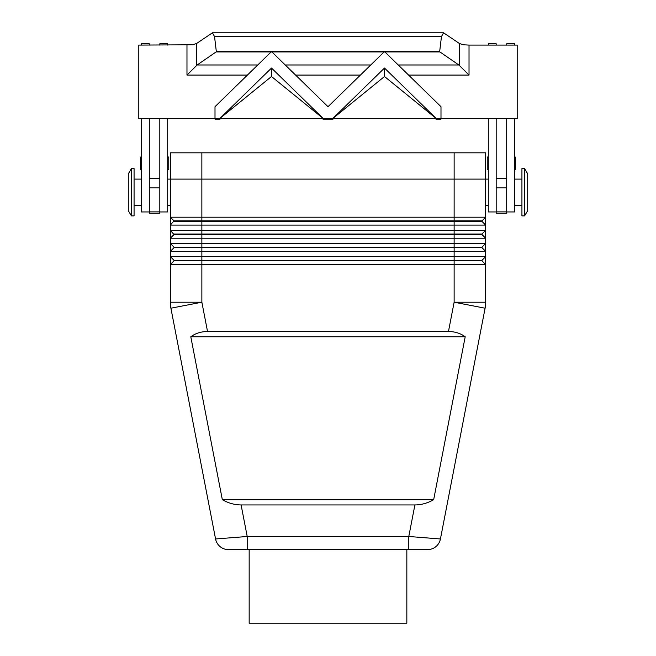 <?xml version="1.0" encoding="UTF-8"?>
<svg xmlns="http://www.w3.org/2000/svg" width="656" height="656" viewBox="0 0 656 656"><rect width="100%" height="100%" fill="white"/><g stroke="black" fill="none" stroke-linecap="round" stroke-linejoin="round"><path stroke-width="0.98" d="M141.425 156.768A1.05 1.05 0 0 0 140.376 157.817L140.376 168.854A1.05 1.05 0 0 0 141.425 169.904M167.706 169.904A1.05 1.05 0 0 0 168.756 168.854L168.756 157.817A1.05 1.05 0 0 0 167.706 156.768M167.706 118.662L167.706 211.945L159.818 211.945M141.425 205.377L134.07 205.377M134.07 179.104L141.425 179.104M414.895 504.948L241.105 504.948C234.651 504.899 228.395 503.152 222.335 499.692L190.798 336.766C195.529 333.314 201.105 331.559 207.534 331.518L448.466 331.518C454.895 331.559 460.471 333.314 465.202 336.766L433.665 499.692C427.605 503.152 421.349 504.899 414.895 504.948L408.795 536.485L408.795 549.621L427.532 549.621A13.136 13.136 0 0 0 440.43 538.978L408.795 536.485L247.205 536.485L215.57 538.978A13.136 13.136 0 0 0 220.113 546.62A13.136 13.136 0 0 1 215.57 538.978A13.136 13.136 0 0 0 228.468 549.621L408.795 549.621L228.468 549.621A13.136 13.136 0 0 1 220.113 546.62A13.136 13.136 0 0 0 228.468 549.621A13.136 13.136 0 0 1 220.113 546.62M247.205 549.621L247.205 536.485L241.105 504.948M174.012 221.408L481.988 221.408L485.67 225.09L485.67 217.202L481.988 220.883L174.012 220.883L170.33 225.09L485.67 225.09L485.67 230.346L170.33 230.346L174.012 234.545L481.988 234.545L485.67 238.226L485.67 230.346L481.988 234.02L174.012 234.02M174.012 247.164L174.012 247.689L201.868 247.689L201.859 179.104L454.141 179.104L454.132 217.202L170.33 217.202L170.33 238.226L485.67 238.226L485.67 243.483L170.33 243.483L170.33 251.363L485.67 251.363L485.67 243.483L481.988 247.164L174.012 247.164L170.33 243.483L170.33 238.226L174.012 234.545M488.294 179.104L485.67 179.104L485.67 217.202L454.132 217.202L454.132 247.689L481.988 247.689L485.67 251.363L485.67 256.619L170.33 256.619L170.33 264.507L485.67 264.507L485.67 256.619L481.988 260.301L174.012 260.301L170.33 256.619L170.33 251.363L174.012 247.689M174.012 260.301L174.012 260.826L481.988 260.826L485.67 264.507L485.67 302.211A31.537 31.537 0 0 1 485.522 305.22A31.537 31.537 0 0 0 485.67 302.211L454.132 302.211L448.466 331.518M174.012 260.826L170.33 264.507L170.33 302.211A31.537 31.537 0 0 0 170.904 308.205L215.57 538.978M524.562 215.89L527.711 210.633L527.711 173.848L524.562 168.592L521.93 168.592L521.93 215.89L524.562 215.89L524.562 168.592M485.67 205.377L488.294 205.377M131.438 215.89L128.289 210.633L128.289 173.848L131.438 168.592L131.438 215.89L134.07 215.89L134.07 168.592L131.438 168.592M170.33 205.377L167.706 205.377M167.706 179.104L201.859 179.104L201.859 152.823L170.33 152.823L170.33 217.202L174.012 220.883M514.575 205.377L521.93 205.377M521.93 179.104L514.575 179.104M506.694 211.945L514.575 211.945L514.575 118.662M488.294 169.904A1.05 1.05 0 0 1 487.244 168.854L487.244 157.817A1.05 1.05 0 0 1 488.294 156.768M514.575 156.768A1.05 1.05 0 0 1 515.624 157.817L515.624 168.854A1.05 1.05 0 0 1 514.575 169.904M216.095 51.939L216.3 51.324L439.7 51.324L439.905 51.939L216.095 51.939L197.153 64.977L186.976 75.079L247.41 75.079M408.59 75.079L469.024 75.079L469.024 45.084L517.199 45.084L517.199 118.662L138.801 118.662L138.801 45.084L192.807 44.78L196.677 43.435L212.437 32.8L214.545 36.605L216.3 51.324M469.024 75.079L458.847 64.977L439.905 51.939M469.024 45.084L463.193 44.78L459.323 43.435L459.323 65.379M249.165 549.621L249.165 623.2L406.835 623.2L406.835 549.621M454.141 152.823L454.141 179.104L485.67 179.104L485.67 152.823L201.859 152.823M219.998 118.301L215.004 118.301L215.004 106.698L271.1 51.963L271.904 51.963L328 106.698L384.096 51.963L384.9 51.963L440.996 106.698L440.996 118.301L436.002 118.301L384.498 68.052L332.994 118.301L323.006 118.301L271.502 68.052L219.998 118.359L215.004 118.301M440.996 118.301L436.002 118.359L384.498 76.506L332.994 118.359L323.006 118.359L271.502 76.506L219.998 118.359M384.498 68.052L384.498 76.506M271.904 51.963L271.1 51.963M271.502 68.052L271.502 76.506M439.7 51.324L441.455 36.605L443.563 32.8L459.323 43.435M440.996 118.662L440.996 119.146L436.002 119.146L435.387 118.662M332.994 118.662L332.994 119.146L323.006 119.146L322.391 118.662M333.609 118.662L332.994 119.146M384.096 51.963L384.9 51.963M436.002 118.662L436.002 119.146M215.004 118.662L215.004 119.146L219.998 119.146L220.613 118.662M219.998 118.662L219.998 119.146M323.006 118.662L323.006 119.146M506.694 118.662L506.694 213.266L496.182 213.266L496.182 118.662M149.306 118.662L149.306 213.266L159.818 213.266L159.818 118.662M515.624 168.854L515.624 157.817M506.694 45.084L506.694 43.772L514.575 43.772L514.575 45.084M488.294 45.084L488.294 43.772L496.182 43.772L496.182 45.084M488.294 118.662L488.294 211.945L496.182 211.945M207.534 331.518L201.868 302.211L201.868 247.689L454.132 247.689L454.132 302.211L485.096 308.205A31.537 31.537 0 0 0 485.522 305.22M481.988 260.301L481.988 260.826M481.988 247.164L481.988 247.689M481.988 234.02L481.988 234.545M481.988 220.883L481.988 221.408M190.798 336.766L465.202 336.766M222.335 499.692L433.665 499.692M435.887 546.62A13.136 13.136 0 0 1 427.532 549.621A13.136 13.136 0 0 0 440.43 538.978A13.136 13.136 0 0 1 435.887 546.62A13.136 13.136 0 0 0 440.43 538.978L485.096 308.205M427.532 549.621L408.795 549.621M159.818 45.084L159.818 43.772L167.706 43.772L167.706 45.084M149.306 45.084L149.306 43.772L141.425 43.772L141.425 45.084M149.306 211.945L141.425 211.945L141.425 118.662M201.868 302.211L170.904 308.205A31.537 31.537 0 0 1 170.33 302.211L201.868 302.211M196.677 65.379L196.677 43.435M295.594 75.079L360.406 75.079M441.455 36.605L214.545 36.605M186.976 45.084L186.976 75.079M370.763 64.977L285.237 64.977M257.767 64.977L197.153 64.977M458.847 64.977L398.233 64.977M506.694 178.465L496.182 178.465M506.694 187.887L496.182 187.887M506.694 211.88L496.182 211.88M149.306 211.88L159.818 211.88M149.306 187.887L159.818 187.887M149.306 178.465L159.818 178.465M212.437 32.8L443.563 32.8"/></g></svg>
